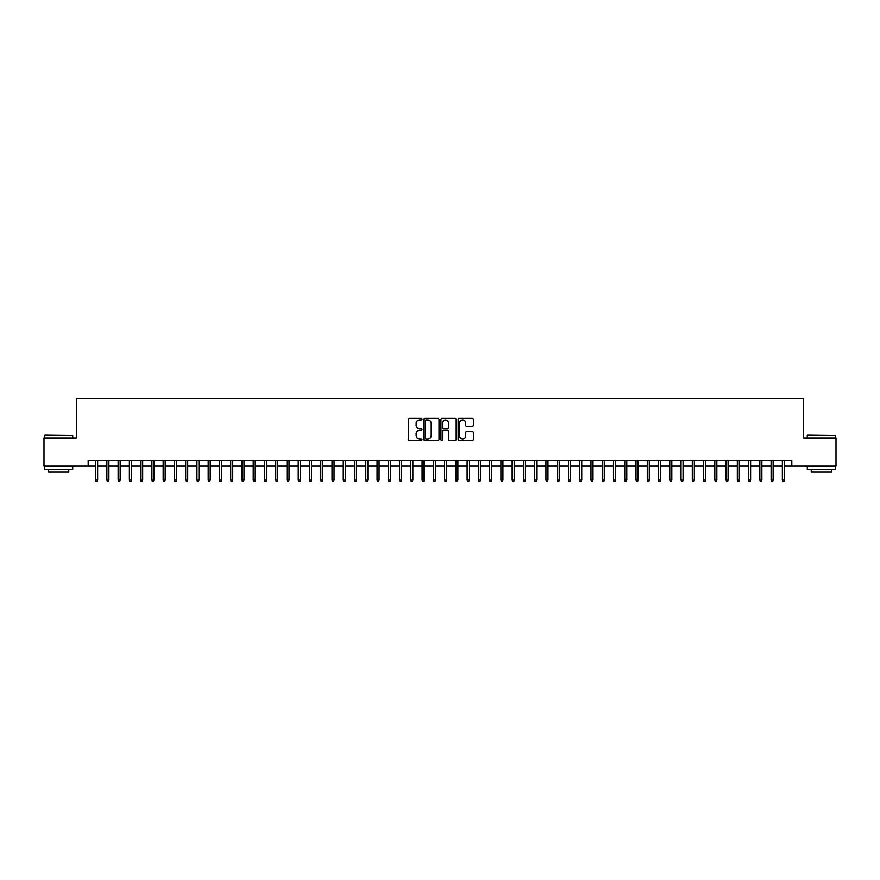 <?xml version="1.0" encoding="UTF-8"?>
<svg xmlns="http://www.w3.org/2000/svg" width="880" height="880" viewBox="0 0 880 880"><rect width="100%" height="100%" fill="white"/><g stroke="black" fill="none" stroke-linecap="round" stroke-linejoin="round"><path stroke-width="1.32" d="M421.993 419.199A0.77 0.77 0 0 0 421.212 418.418L409.475 418.418A1.1 1.1 0 0 0 408.364 419.529L408.364 439.417A1.1 1.1 0 0 0 409.475 440.528L421.212 440.528A0.77 0.77 0 0 0 421.993 439.747A0.77 0.77 0 0 0 421.212 438.977L419.694 438.977A3.531 3.531 0 0 1 416.163 435.446L416.163 433.785A3.531 3.531 0 0 1 419.694 430.243L421.212 430.243A0.77 0.77 0 0 0 421.993 429.473A0.77 0.77 0 0 0 421.212 428.703L419.694 428.703A3.531 3.531 0 0 1 416.163 425.161L416.163 423.511A3.531 3.531 0 0 1 419.694 419.969L421.212 419.969A0.77 0.77 0 0 0 421.993 419.199M472.296 426.217A1.1 1.1 0 0 0 473.396 425.106L473.396 419.529A1.1 1.1 0 0 0 472.296 418.418L459.25 418.418A1.1 1.1 0 0 0 458.15 419.529L458.15 439.417A1.1 1.1 0 0 0 459.25 440.528L472.296 440.528A1.1 1.1 0 0 0 473.396 439.417L473.396 432.674A1.1 1.1 0 0 0 472.296 431.574L466.719 431.574A1.1 1.1 0 0 0 465.608 432.674L465.608 436.018A2.959 2.959 0 0 1 462.649 438.977A2.959 2.959 0 0 1 459.701 436.018L459.701 422.928A2.959 2.959 0 0 1 462.649 419.969A2.959 2.959 0 0 1 465.608 422.928L465.608 425.106A1.1 1.1 0 0 0 466.719 426.217L472.296 426.217M88.187 466.059L44 466.059L44 437.921L76.362 437.921L76.362 398.519L803.638 398.519L803.638 437.921L836 437.921L836 466.059L791.813 466.059L791.813 460.438L88.187 460.438L88.187 466.059L95.623 466.059M439.032 419.529A1.1 1.1 0 0 0 437.932 418.418L424.886 418.418A1.1 1.1 0 0 0 423.786 419.529L423.786 439.417A1.1 1.1 0 0 0 424.886 440.528L437.932 440.528A1.1 1.1 0 0 0 439.032 439.417L439.032 419.529M442.068 418.418L455.114 418.418A1.1 1.1 0 0 1 456.214 419.529L456.214 439.417A1.1 1.1 0 0 1 455.114 440.528L449.526 440.528A1.1 1.1 0 0 1 448.426 439.417L448.426 431.354A1.1 1.1 0 0 0 447.326 430.243L443.619 430.243A1.1 1.1 0 0 0 442.519 431.354L442.519 439.747A0.77 0.77 0 0 1 441.738 440.528A0.77 0.77 0 0 1 440.968 439.747L440.968 419.529A1.1 1.1 0 0 1 442.068 418.418M97.647 466.059L106.876 466.059M108.9 466.059L118.129 466.059M120.164 466.059L129.393 466.059M131.417 466.059L140.646 466.059M142.681 466.059L151.91 466.059M153.934 466.059L163.163 466.059M165.187 466.059L174.427 466.059M176.451 466.059L185.68 466.059M187.704 466.059L196.944 466.059M198.968 466.059L208.197 466.059M210.221 466.059L219.461 466.059M221.485 466.059L230.714 466.059M232.738 466.059L241.967 466.059M244.002 466.059L253.231 466.059M255.255 466.059L264.484 466.059M266.519 466.059L275.748 466.059M277.772 466.059L287.001 466.059M289.025 466.059L298.265 466.059M300.289 466.059L309.518 466.059M311.542 466.059L320.782 466.059M322.806 466.059L332.035 466.059M334.059 466.059L343.299 466.059M345.323 466.059L354.552 466.059M356.576 466.059L365.805 466.059M367.84 466.059L377.069 466.059M379.093 466.059L388.322 466.059M390.357 466.059L399.586 466.059M401.61 466.059L410.839 466.059M412.863 466.059L422.103 466.059M424.127 466.059L433.356 466.059M435.38 466.059L444.62 466.059M446.644 466.059L455.873 466.059M457.897 466.059L467.137 466.059M469.161 466.059L478.39 466.059M480.414 466.059L489.643 466.059M491.678 466.059L500.907 466.059M502.931 466.059L512.16 466.059M514.195 466.059L523.424 466.059M525.448 466.059L534.677 466.059M536.701 466.059L545.941 466.059M547.965 466.059L557.194 466.059M559.218 466.059L568.458 466.059M570.482 466.059L579.711 466.059M581.735 466.059L590.975 466.059M592.999 466.059L602.228 466.059M604.252 466.059L613.481 466.059M615.516 466.059L624.745 466.059M626.769 466.059L635.998 466.059M638.033 466.059L647.262 466.059M649.286 466.059L658.515 466.059M660.539 466.059L669.779 466.059M671.803 466.059L681.032 466.059M683.056 466.059L692.296 466.059M694.32 466.059L703.549 466.059M705.573 466.059L714.813 466.059M716.837 466.059L726.066 466.059M728.09 466.059L737.319 466.059M739.354 466.059L748.583 466.059M750.607 466.059L759.836 466.059M761.871 466.059L771.1 466.059M773.124 466.059L782.353 466.059M784.377 466.059L791.813 466.059M426.107 419.969A0.77 0.77 0 0 0 425.326 420.739L425.326 438.207A0.77 0.77 0 0 0 426.107 438.977L427.702 438.977A3.531 3.531 0 0 0 431.244 435.446L431.244 423.511A3.531 3.531 0 0 0 427.702 419.969L426.107 419.969M448.426 422.983A2.959 2.959 0 0 0 445.467 420.024A2.959 2.959 0 0 0 442.519 422.983L442.519 427.592A1.1 1.1 0 0 0 443.619 428.703L447.326 428.703A1.1 1.1 0 0 0 448.426 427.592L448.426 422.983M95.623 480.018L96.063 481.481L97.196 481.481L97.647 480.018L95.623 480.018L95.623 460.438M97.647 480.018L97.647 460.438M44.902 435.105L72.71 435.446L44.902 435.105M58.63 469.436L44.561 469.436L44.561 466.62L72.71 466.62L72.71 469.436L58.63 469.436M68.772 469.436L68.772 472.032L48.499 472.032L48.499 469.436M807.631 435.105L835.439 435.446L807.631 435.105M821.37 469.436L807.29 469.436L807.29 466.62L835.439 466.62L835.439 469.436L821.37 469.436M831.501 469.436L831.501 472.032L811.228 472.032L811.228 469.436M106.876 480.018L107.327 481.481L108.449 481.481L108.9 480.018L106.876 480.018L106.876 460.438M108.9 480.018L108.9 460.438M118.129 480.018L118.58 481.481L119.713 481.481L120.164 480.018L118.129 480.018L118.129 460.438M120.164 480.018L120.164 460.438M129.393 480.018L129.844 481.481L130.966 481.481L131.417 480.018L129.393 480.018L129.393 460.438M131.417 480.018L131.417 460.438M140.646 480.018L141.097 481.481L142.23 481.481L142.681 480.018L140.646 480.018L140.646 460.438M142.681 480.018L142.681 460.438M151.91 480.018L152.361 481.481L153.483 481.481L153.934 480.018L151.91 480.018L151.91 460.438M153.934 480.018L153.934 460.438M163.163 480.018L163.614 481.481L164.747 481.481L165.187 480.018L163.163 480.018L163.163 460.438M165.187 480.018L165.187 460.438M174.427 480.018L174.878 481.481L176 481.481L176.451 480.018L174.427 480.018L174.427 460.438M176.451 480.018L176.451 460.438M185.68 480.018L186.131 481.481L187.253 481.481L187.704 480.018L185.68 480.018L185.68 460.438M187.704 480.018L187.704 460.438M196.944 480.018L197.395 481.481L198.517 481.481L198.968 480.018L196.944 480.018L196.944 460.438M198.968 480.018L198.968 460.438M208.197 480.018L208.648 481.481L209.77 481.481L210.221 480.018L208.197 480.018L208.197 460.438M210.221 480.018L210.221 460.438M219.461 480.018L219.901 481.481L221.034 481.481L221.485 480.018L219.461 480.018L219.461 460.438M221.485 480.018L221.485 460.438M230.714 480.018L231.165 481.481L232.287 481.481L232.738 480.018L230.714 480.018L230.714 460.438M232.738 480.018L232.738 460.438M241.967 480.018L242.418 481.481L243.551 481.481L244.002 480.018L241.967 480.018L241.967 460.438M244.002 480.018L244.002 460.438M253.231 480.018L253.682 481.481L254.804 481.481L255.255 480.018L253.231 480.018L253.231 460.438M255.255 480.018L255.255 460.438M264.484 480.018L264.935 481.481L266.068 481.481L266.519 480.018L264.484 480.018L264.484 460.438M266.519 480.018L266.519 460.438M275.748 480.018L276.199 481.481L277.321 481.481L277.772 480.018L275.748 480.018L275.748 460.438M277.772 480.018L277.772 460.438M287.001 480.018L287.452 481.481L288.585 481.481L289.025 480.018L287.001 480.018L287.001 460.438M289.025 480.018L289.025 460.438M298.265 480.018L298.716 481.481L299.838 481.481L300.289 480.018L298.265 480.018L298.265 460.438M300.289 480.018L300.289 460.438M309.518 480.018L309.969 481.481L311.091 481.481L311.542 480.018L309.518 480.018L309.518 460.438M311.542 480.018L311.542 460.438M320.782 480.018L321.233 481.481L322.355 481.481L322.806 480.018L320.782 480.018L320.782 460.438M322.806 480.018L322.806 460.438M332.035 480.018L332.486 481.481L333.608 481.481L334.059 480.018L332.035 480.018L332.035 460.438M334.059 480.018L334.059 460.438M343.299 480.018L343.739 481.481L344.872 481.481L345.323 480.018L343.299 480.018L343.299 460.438M345.323 480.018L345.323 460.438M354.552 480.018L355.003 481.481L356.125 481.481L356.576 480.018L354.552 480.018L354.552 460.438M356.576 480.018L356.576 460.438M365.805 480.018L366.256 481.481L367.389 481.481L367.84 480.018L365.805 480.018L365.805 460.438M367.84 480.018L367.84 460.438M377.069 480.018L377.52 481.481L378.642 481.481L379.093 480.018L377.069 480.018L377.069 460.438M379.093 480.018L379.093 460.438M388.322 480.018L388.773 481.481L389.906 481.481L390.357 480.018L388.322 480.018L388.322 460.438M390.357 480.018L390.357 460.438M399.586 480.018L400.037 481.481L401.159 481.481L401.61 480.018L399.586 480.018L399.586 460.438M401.61 480.018L401.61 460.438M410.839 480.018L411.29 481.481L412.423 481.481L412.863 480.018L410.839 480.018L410.839 460.438M412.863 480.018L412.863 460.438M422.103 480.018L422.554 481.481L423.676 481.481L424.127 480.018L422.103 480.018L422.103 460.438M424.127 480.018L424.127 460.438M433.356 480.018L433.807 481.481L434.929 481.481L435.38 480.018L433.356 480.018L433.356 460.438M435.38 480.018L435.38 460.438M444.62 480.018L445.071 481.481L446.193 481.481L446.644 480.018L444.62 480.018L444.62 460.438M446.644 480.018L446.644 460.438M455.873 480.018L456.324 481.481L457.446 481.481L457.897 480.018L455.873 480.018L455.873 460.438M457.897 480.018L457.897 460.438M467.137 480.018L467.577 481.481L468.71 481.481L469.161 480.018L467.137 480.018L467.137 460.438M469.161 480.018L469.161 460.438M478.39 480.018L478.841 481.481L479.963 481.481L480.414 480.018L478.39 480.018L478.39 460.438M480.414 480.018L480.414 460.438M489.643 480.018L490.094 481.481L491.227 481.481L491.678 480.018L489.643 480.018L489.643 460.438M491.678 480.018L491.678 460.438M500.907 480.018L501.358 481.481L502.48 481.481L502.931 480.018L500.907 480.018L500.907 460.438M502.931 480.018L502.931 460.438M512.16 480.018L512.611 481.481L513.744 481.481L514.195 480.018L512.16 480.018L512.16 460.438M514.195 480.018L514.195 460.438M523.424 480.018L523.875 481.481L524.997 481.481L525.448 480.018L523.424 480.018L523.424 460.438M525.448 480.018L525.448 460.438M534.677 480.018L535.128 481.481L536.261 481.481L536.701 480.018L534.677 480.018L534.677 460.438M536.701 480.018L536.701 460.438M545.941 480.018L546.392 481.481L547.514 481.481L547.965 480.018L545.941 480.018L545.941 460.438M547.965 480.018L547.965 460.438M557.194 480.018L557.645 481.481L558.767 481.481L559.218 480.018L557.194 480.018L557.194 460.438M559.218 480.018L559.218 460.438M568.458 480.018L568.909 481.481L570.031 481.481L570.482 480.018L568.458 480.018L568.458 460.438M570.482 480.018L570.482 460.438M579.711 480.018L580.162 481.481L581.284 481.481L581.735 480.018L579.711 480.018L579.711 460.438M581.735 480.018L581.735 460.438M590.975 480.018L591.415 481.481L592.548 481.481L592.999 480.018L590.975 480.018L590.975 460.438M592.999 480.018L592.999 460.438M602.228 480.018L602.679 481.481L603.801 481.481L604.252 480.018L602.228 480.018L602.228 460.438M604.252 480.018L604.252 460.438M613.481 480.018L613.932 481.481L615.065 481.481L615.516 480.018L613.481 480.018L613.481 460.438M615.516 480.018L615.516 460.438M624.745 480.018L625.196 481.481L626.318 481.481L626.769 480.018L624.745 480.018L624.745 460.438M626.769 480.018L626.769 460.438M635.998 480.018L636.449 481.481L637.582 481.481L638.033 480.018L635.998 480.018L635.998 460.438M638.033 480.018L638.033 460.438M647.262 480.018L647.713 481.481L648.835 481.481L649.286 480.018L647.262 480.018L647.262 460.438M649.286 480.018L649.286 460.438M658.515 480.018L658.966 481.481L660.099 481.481L660.539 480.018L658.515 480.018L658.515 460.438M660.539 480.018L660.539 460.438M669.779 480.018L670.23 481.481L671.352 481.481L671.803 480.018L669.779 480.018L669.779 460.438M671.803 480.018L671.803 460.438M681.032 480.018L681.483 481.481L682.605 481.481L683.056 480.018L681.032 480.018L681.032 460.438M683.056 480.018L683.056 460.438M692.296 480.018L692.747 481.481L693.869 481.481L694.32 480.018L692.296 480.018L692.296 460.438M694.32 480.018L694.32 460.438M703.549 480.018L704 481.481L705.122 481.481L705.573 480.018L703.549 480.018L703.549 460.438M705.573 480.018L705.573 460.438M714.813 480.018L715.253 481.481L716.386 481.481L716.837 480.018L714.813 480.018L714.813 460.438M716.837 480.018L716.837 460.438M726.066 480.018L726.517 481.481L727.639 481.481L728.09 480.018L726.066 480.018L726.066 460.438M728.09 480.018L728.09 460.438M737.319 480.018L737.77 481.481L738.903 481.481L739.354 480.018L737.319 480.018L737.319 460.438M739.354 480.018L739.354 460.438M748.583 480.018L749.034 481.481L750.156 481.481L750.607 480.018L748.583 480.018L748.583 460.438M750.607 480.018L750.607 460.438M759.836 480.018L760.287 481.481L761.42 481.481L761.871 480.018L759.836 480.018L759.836 460.438M761.871 480.018L761.871 460.438M771.1 480.018L771.551 481.481L772.673 481.481L773.124 480.018L771.1 480.018L771.1 460.438M773.124 480.018L773.124 460.438M782.353 480.018L782.804 481.481L783.937 481.481L784.377 480.018L782.353 480.018L782.353 460.438M784.377 480.018L784.377 460.438M44.561 437.921L44.561 435.446M50.985 466.62L50.985 466.059M66.286 466.62L66.286 466.059M72.71 437.921L72.71 435.446M807.29 437.921L807.29 435.446M813.714 466.62L813.714 466.059M829.015 466.62L829.015 466.059M835.439 437.921L835.439 435.446"/></g></svg>
